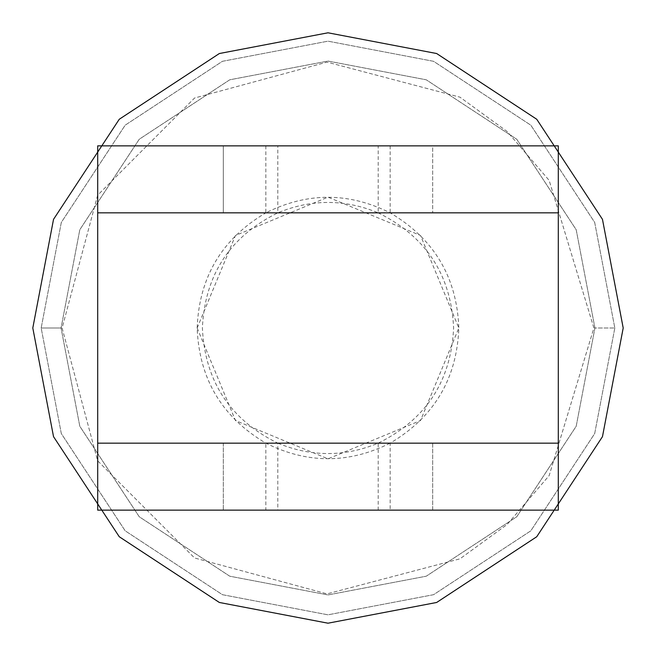 <?xml version="1.0" encoding="UTF-8"?>
<svg xmlns="http://www.w3.org/2000/svg" width="656" height="656" viewBox="0 0 656 656"><rect width="100%" height="100%" fill="white"/><g stroke="black" fill="none" stroke-linecap="round" stroke-linejoin="round"><path stroke-width="0.49" stroke-dasharray="3.28 2.46" d="M97.703 145.853L558.297 145.853L97.703 145.853L97.703 212.847L97.703 145.853L97.703 212.847L558.297 212.847L97.703 212.847L97.703 443.153L97.703 212.847L277.8 212.847L277.8 145.853L97.703 145.853M223.319 145.853L432.681 145.853L223.319 145.853L223.319 212.847L432.681 212.847L223.319 212.847L432.681 212.847L223.319 212.847L223.319 145.853L432.681 145.853L432.681 212.847L432.681 145.853L223.319 145.853M265.852 145.853L265.852 212.847C307.287 192.101 348.713 192.101 390.148 212.847C433.985 238.743 456.888 277.127 458.847 328C456.888 378.873 433.985 417.257 390.148 443.153L390.148 510.147L97.703 510.147L97.703 212.847L558.297 212.847L558.297 443.153L97.703 443.153L97.703 510.147L97.703 443.153L265.852 443.153L265.852 510.147M390.148 145.853L390.148 212.847L558.297 212.847L558.297 510.147L390.148 510.147M277.8 510.147L558.297 510.147L97.703 510.147L277.8 510.147L277.8 443.153C230.043 419.578 204.902 381.193 202.384 328C204.902 274.807 230.043 236.422 277.8 212.847C311.264 198.981 344.736 198.981 378.2 212.847L378.2 145.853L277.8 145.853M432.681 510.147L223.319 510.147L432.681 510.147L223.319 510.147L432.681 510.147L432.681 443.153L223.319 443.153L432.681 443.153L223.319 443.153L223.319 510.147L223.319 443.153L432.681 443.153L432.681 510.147M558.297 510.147L558.297 443.153L390.148 443.153C348.713 463.899 307.287 463.899 265.852 443.153C222.015 417.257 199.112 378.873 197.153 328C199.112 277.127 222.015 238.743 265.852 212.847L97.703 212.847M378.2 510.147L378.2 443.153L558.297 443.153L97.703 443.153L558.297 443.153L558.297 212.847L378.2 212.847C425.957 236.422 451.098 274.807 453.616 328C451.098 381.193 425.957 419.578 378.2 443.153C344.736 457.019 311.264 457.019 277.8 443.153L97.703 443.153M197.153 328L235.471 235.471L328 197.153L420.529 235.471L458.847 328L420.529 420.529L328 458.847L235.471 420.529L197.153 328M558.297 145.853L378.2 145.853M594.935 328L576.198 426.261L516.756 516.756L426.261 576.198L328 594.935L229.739 576.198L139.244 516.756L79.802 426.261L61.065 328L79.802 229.739L139.244 139.244L229.739 79.802L328 61.065L426.261 79.802L516.756 139.244L576.198 229.739L594.935 328L576.198 426.261L516.756 516.756L426.261 576.198L328 594.935L229.739 576.198L139.244 516.756L79.802 426.261L61.065 328L79.802 229.739L139.244 139.244L229.739 79.802L328 61.065L426.261 79.802L516.756 139.244L576.198 229.739L594.935 328M614.828 328L594.689 433.575L530.819 530.819L433.575 594.689L328 614.828L222.425 594.689L125.181 530.819L61.311 433.575L41.172 328L61.311 222.425L125.181 125.181L222.425 61.311L328 41.172L433.575 61.311L530.819 125.181L594.689 222.425L614.828 328L594.689 433.575L530.819 530.819L433.575 594.689L328 614.828L222.425 594.689L125.181 530.819L61.311 433.575L41.172 328L61.311 222.425L125.181 125.181L222.425 61.311L328 41.172L433.575 61.311L530.819 125.181L594.689 222.425L614.828 328L594.689 433.575L530.819 530.819L433.575 594.689L328 614.828L222.425 594.689L125.181 530.819L61.311 433.575L41.172 328L61.311 222.425L125.181 125.181L222.425 61.311L328 41.172L433.575 61.311L530.819 125.181L594.689 222.425L614.828 328L594.689 433.575L530.819 530.819L433.575 594.689L328 614.828L222.425 594.689L125.181 530.819L61.311 433.575L41.172 328L61.311 222.425L125.181 125.181L222.425 61.311L328 41.172L433.575 61.311L530.819 125.181L594.689 222.425L614.828 328L594.689 433.575L530.819 530.819L433.575 594.689L328 614.828L222.425 594.689L125.181 530.819L61.311 433.575L41.172 328L61.311 222.425L125.181 125.181L222.425 61.311L328 41.172L433.575 61.311L530.819 125.181L594.689 222.425L614.828 328L594.689 433.575L530.819 530.819L433.575 594.689L328 614.828L222.425 594.689L125.181 530.819L61.311 433.575L41.172 328L61.311 222.425L125.181 125.181L222.425 61.311L328 41.172L433.575 61.311L530.819 125.181L594.689 222.425L614.828 328C587.874 328 587.874 328 614.828 328C587.874 328 587.874 328 614.828 328C587.874 328 587.874 328 614.828 328C587.874 328 587.874 328 614.828 328M41.172 328C68.175 328 68.175 328 41.172 328C68.175 328 68.175 328 41.172 328C68.175 328 68.175 328 41.172 328C68.175 328 68.175 328 41.172 328M62.107 328L97.637 460.774L194.561 557.977L327.049 593.885L459.946 558.838L507.088 524.538L549.146 475.625L593.893 328L549.146 180.375L507.088 131.462L459.946 97.162L327.049 62.115L194.561 98.023L97.637 195.226L62.107 328L97.637 460.774L194.561 557.977L327.049 593.885L459.946 558.838L507.088 524.538L549.146 475.625L593.893 328L549.146 180.375L507.088 131.462L459.946 97.162L327.049 62.115L194.561 98.023L97.637 195.226L62.107 328"/><path stroke-width="0.98" d="M558.297 443.153L97.703 443.153L97.703 510.147L558.297 510.147L558.297 212.847L97.703 212.847L97.703 145.853L558.297 145.853L558.297 212.847L558.297 145.853M558.297 510.147L558.297 452.173M97.703 212.847L97.703 443.153M623.2 328L602.47 436.658L536.739 536.739L436.658 602.47L328 623.2L219.342 602.47L119.261 536.739L53.53 436.658L32.8 328L53.53 219.342L119.261 119.261L219.342 53.53L328 32.8L436.658 53.53L536.739 119.261L602.47 219.342L623.2 328L602.47 436.658L536.739 536.739L436.658 602.47L328 623.2L219.342 602.47L119.261 536.739L53.53 436.658L32.8 328L53.53 219.342L119.261 119.261L219.342 53.53L328 32.8L436.658 53.53L536.739 119.261L602.47 219.342L623.2 328"/></g></svg>
